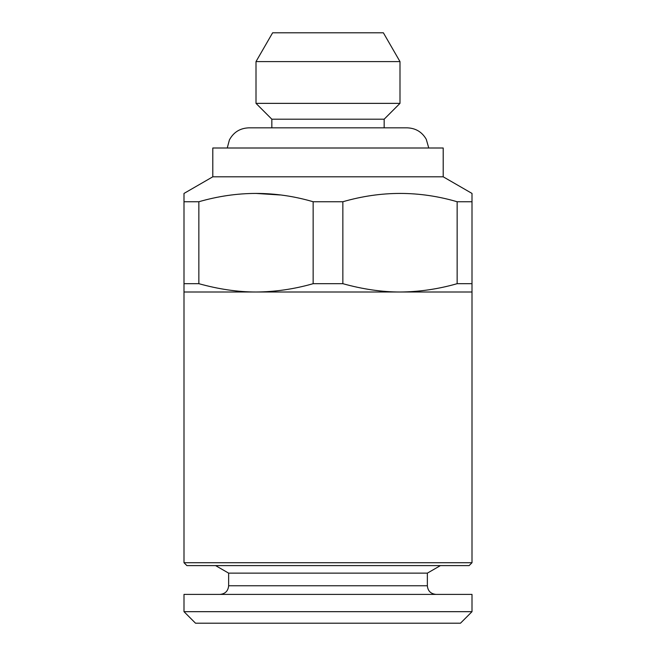 <?xml version="1.0" encoding="UTF-8"?>
<svg xmlns="http://www.w3.org/2000/svg" width="656" height="656" viewBox="0 0 656 656"><rect width="100%" height="100%" fill="white"/><g stroke="black" fill="none" stroke-linecap="round" stroke-linejoin="round"><path stroke-width="0.98" d="M198.85 283.687C218.809 289.23 237.857 292.002 256.004 292.002C275.044 291.895 294.093 289.132 313.15 283.687L313.15 201.745C275.282 190.658 237.185 190.658 198.85 201.745L198.85 283.687L184 283.687L184 193.43L212.798 176.8L443.202 176.8L472 193.43L472 292.002L399.996 292.002C419.045 291.895 438.093 289.132 457.15 283.687L457.15 201.745C419.282 190.658 381.185 190.658 342.85 201.745L342.85 283.687C362.809 289.23 381.858 292.002 399.996 292.002L184 292.002L184 283.687M184 611.679L472 611.679L472 594.402L184 594.402L184 611.679L195.521 623.2L460.479 623.2L472 611.679M443.202 176.8L443.202 148.002L212.798 148.002L212.798 176.8M256.004 193.43L279.997 194.971M313.15 283.687L342.85 283.687M219.998 594.402C225.246 593.885 228.124 591.007 228.641 585.759L228.641 573.139L215.578 565.603M228.641 573.139L427.359 573.139L440.422 565.603M184 201.745L198.85 201.745M457.15 283.687L472 283.687M472 562.717L469.122 565.603L186.878 565.603L184 562.717L472 562.717L472 292.002M184 562.717L184 292.002M384.162 127.838L384.162 119.203L271.838 119.203L271.838 127.838M399.996 61.598L256.004 61.598L256.004 103.361L399.996 103.361L399.996 61.598L383.375 32.8L272.625 32.8L256.004 61.598M313.15 201.745L342.85 201.745M457.15 201.745L472 201.745M228.641 585.759L427.359 585.759C427.827 590.958 430.705 593.836 436.002 594.402M427.359 585.759L427.359 573.139M428.753 148.002L426.277 139.318C422.038 131.971 415.674 128.15 407.204 127.838L248.796 127.838C240.055 128.182 233.593 132.2 229.428 139.892L227.247 148.002M384.162 119.203L399.996 103.361M271.838 119.203L256.004 103.361"/></g></svg>
